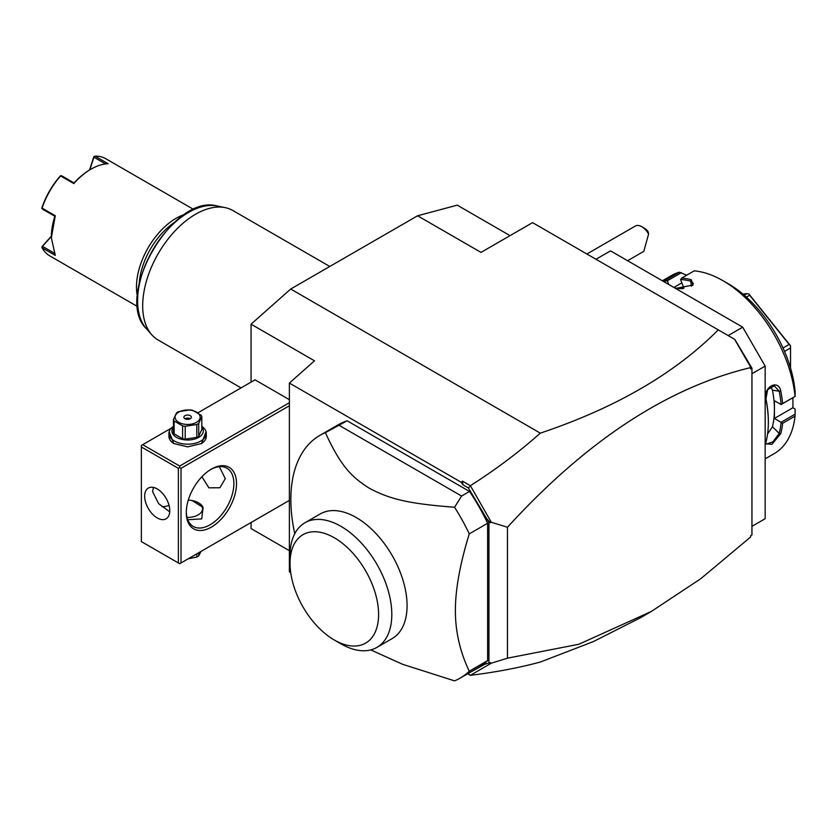 <?xml version="1.0" encoding="UTF-8"?>
<svg xmlns="http://www.w3.org/2000/svg" width="837" height="837" viewBox="0 0 837 837"><rect width="100%" height="100%" fill="white"/><g stroke="black" fill="none" stroke-linecap="round" stroke-linejoin="round"><path stroke-width="1.26" d="M251.058 382.111L251.058 324.181L290.711 289.027L417.579 215.779L457.232 205.149L510.047 235.647M289.382 550.683L251.058 528.555L251.058 522.508M417.579 215.779L481.013 252.397L532.562 222.642L734.844 339.435L751.95 368.144L751.95 534.958L750.622 535.722L750.622 537.019L700.726 578.744L651.301 611.481L578.869 644.249L507.452 658.175L491.288 663.186L470.373 675.323C495.661 672.216 518.982 667.79 540.315 662.046L593.297 641.623L640.368 617.8L651.301 611.481M468.061 673.544L484.937 664.191L488.944 663.019L488.944 522.393L468.396 487.95L462.955 484.811L462.474 481.139L470.373 485.701C495.661 469.63 518.982 452.106 540.315 433.137C615.603 407.891 674.925 373.459 718.272 329.862M540.315 433.137L290.711 289.027M595.996 259.271L610.539 250.87L742.691 327.173L765.164 366.093L765.164 518.699L751.95 526.327M728.159 335.574L742.691 327.173M751.95 373.72L765.164 366.093M782.637 423.292L774.413 418.437L792.921 407.755L795.119 409.031L795.056 416.115L782.637 423.292A102.794 59.354 60 0 1 780.754 433.66L771.934 444.332L765.688 443.746L765.949 442.208A102.794 59.354 -120 0 0 768.335 422.246A102.794 59.354 -120 0 0 765.949 399.531L765.97 398.872A101.675 58.705 60 0 1 768.335 421.335L768.335 422.246M795.056 416.115A102.794 59.354 60 0 1 774.267 453.591L765.164 458.854M795.15 414.127L781.057 422.267M781.13 422.413A101.675 58.705 60 0 1 779.195 433.44L772.886 441.842L766.242 444.133L765.771 443.003M774.413 418.437L774.413 409.586A91.578 52.877 60 0 1 772.446 426.724L767.571 433.964M780.754 433.66L779.195 433.44L772.446 426.724M765.949 399.531C762.664 387.447 778.305 378.418 780.754 390.994A102.794 59.354 60 0 1 782.637 403.539L795.15 396.424L795.119 391.329A95.324 55.033 60 0 0 728.159 283.68L722.875 280.636A102.794 59.354 60 0 1 795.056 396.361M678.545 288.629L683.913 288.148L680.596 279.6L681.768 278.051L694.187 270.885A102.794 59.354 60 0 1 722.875 280.636M681.768 278.051A102.794 59.354 60 0 1 691.299 279.715L693.026 285.019L676.495 288.263A102.794 59.354 -120 0 0 674.413 287.75M662.601 280.929A102.794 59.354 60 0 1 666.953 279.38L679.372 272.203L686.738 275.185M662.37 280.803L671.473 275.54A102.794 59.354 60 0 1 679.372 272.203M780.754 390.994L779.195 391.235A101.675 58.705 60 0 1 781.13 404.512L782.637 403.539M770.731 386.548L772.446 390.178A91.578 52.877 60 0 1 774.413 409.586L774.413 400.735L781.13 404.512M781.057 404.564L795.15 396.424M680.638 279.485A101.675 58.705 60 0 1 690.713 281.18L693.318 283.345L692.565 285.438M691.299 279.715L690.713 281.18L691.425 286.244M663.961 281.724A101.675 58.705 60 0 1 667.204 280.688L666.953 279.38M668.753 284.486L667.319 280.782L681.423 272.642M681.862 282.854L673.9 287.457M792.921 407.755L792.921 397.711M678.681 288.639A91.578 52.877 60 0 1 683.107 288.66M783.024 347.972L789.165 344.425L790.536 345.807L790.536 368.05M746.384 297.104L749.617 295.231L789.165 344.425M784.541 351.425L790.536 347.972M744.208 295.189L746.876 293.651L748.937 294.049L749.617 295.231M748.937 294.049L790.536 345.807M742.817 294.017L746.876 293.651M765.97 398.872L767.634 389.623L774.319 385.867L779.195 391.235L772.446 390.178M468.396 673.743L470.352 675.281M467.674 673.764L470.373 675.323M251.058 324.181L314.492 360.81L289.382 383.074L289.382 571.912L290.732 572.686M289.382 399.667L255.023 379.831L197.93 412.787M462.474 481.139L461.197 482.269L289.382 383.074M751.95 368.144L750.622 368.908L750.622 367.61C667.644 387.479 586.591 440.691 507.452 527.247L491.288 522.236L470.373 485.701M750.622 367.61L749.052 364.043M734.583 339.278L750.622 367.066M468.396 487.95L470.352 485.962M462.955 484.811L461.197 482.269M487.626 523.271A140.177 80.927 -120 0 0 469.526 491.455L461.595 496.038L454.564 507.253A140.177 80.927 60 0 1 469.264 533.87L487.626 523.271L487.626 660.623A140.177 80.927 -120 0 1 478.419 667.56L460.057 678.169A140.177 80.927 -120 0 0 469.264 671.222L487.626 660.623M469.526 491.455L347.135 420.802A140.177 80.927 -120 0 0 338.242 424.767L319.88 435.366A140.177 80.927 -120 0 0 290.847 499.543A140.177 80.927 -120 0 0 294.77 533.703M484.937 664.191L490.315 662.642L491.288 663.186M490.315 662.642L488.944 663.019M491.288 522.236L488.944 522.393M507.452 527.247L507.452 658.175M484.937 516.596L490.315 522.78M469.264 533.87C459.994 564.044 455.37 589.604 455.38 610.56C455.37 631.537 459.994 651.761 469.264 671.222M370.739 649.91L402.524 664.264L454.564 680.868A140.177 80.927 -120 0 0 460.057 678.169M347.135 420.802L325.373 432.656A140.177 80.927 -120 0 0 319.88 435.366M461.595 496.038L339.205 425.374M454.564 507.253C406.374 503.592 388.996 498.611 369.337 488.253C351.038 476.692 340.554 465.592 325.373 432.656M304.95 522.759L320.215 513.949A71.961 41.547 60 0 1 375.667 533.232A71.961 41.547 60 0 1 407.075 605.643A71.961 41.547 60 0 1 392.166 638.589L376.901 647.399A71.961 41.547 -120 0 0 391.8 615.812A71.961 41.547 -120 0 0 360.946 542.617A71.961 41.547 -120 0 0 304.95 522.759A71.961 41.547 -120 0 0 290.041 555.705L290.041 563.332A62.608 36.148 -120 0 0 334.319 640.023A62.608 36.148 -120 0 0 378.596 614.452A62.608 36.148 -120 0 0 334.319 537.772A62.608 36.148 -120 0 0 290.041 563.332M334.319 640.023L340.931 643.831A71.961 41.547 -120 0 0 376.901 647.399M289.382 402.712L179.693 466.052L142.688 444.688L171.229 428.199M142.688 444.688L141.369 445.441L141.369 541.591L178.365 562.956L178.365 468.333L141.369 446.968M206.069 431.662L201.497 443.537L187.624 446.853L173.74 443.537L169.168 431.662M179.693 466.052L179.693 467.569L181.012 468.333L289.382 405.767M181.012 468.333L181.012 562.956L289.382 500.39M236.515 483.598A35.51 20.506 -60 0 1 211.405 527.09A35.51 20.506 -60 0 1 186.295 512.589L186.295 512.589A35.51 20.506 -60 0 1 211.405 469.097A35.51 20.506 -60 0 1 236.515 483.598M181.012 562.956L179.693 563.719L178.365 562.956M178.365 468.333L179.693 467.569M169.775 510.685A17.755 10.253 60 0 1 166.103 518.814A17.755 10.253 60 0 1 152.418 514.054A17.755 10.253 60 0 1 144.665 496.184A17.755 10.253 60 0 1 148.348 488.055A17.755 10.253 60 0 1 162.033 492.815A17.755 10.253 60 0 1 169.775 510.685M153.474 487.437L152.596 491.612L158.611 503.633L169.733 511.846M210.736 469.494A33.647 19.429 -60 0 1 226.911 468.197A33.647 19.429 -60 0 1 233.879 483.598A33.647 19.429 -60 0 1 219.189 517.454A33.647 19.429 -60 0 1 193.263 526.463A33.647 19.429 -60 0 1 186.306 511.815M219.346 466.68L225.289 478.638L219.89 487.762L208.905 487.814L201.905 476.734M162.001 506.667A33.647 19.429 120 0 0 169.043 505.37M187.77 519.725L201.686 518.898L203.109 507.504L192.186 500.557M187.028 517.402A14.951 8.632 0 0 0 201.319 512.234A14.951 8.632 0 0 0 198.191 502.671A14.951 8.632 0 0 0 188.283 500.149M198.85 503.058L198.191 502.671L198.85 503.058A15.882 9.176 180 0 1 203.109 507.504M196.8 553.843L196.8 557.023L188.158 558.823M198.704 552.734L198.704 555.925A14.396 8.307 180 0 1 197.794 556.5A14.396 8.307 180 0 1 196.8 557.023M198.704 555.925L201.016 551.405M174.086 443.725A18.686 10.787 180 0 1 168.928 436.286L168.928 433.388A18.686 10.787 180 0 1 173.437 426.368M201.811 426.368A18.686 10.787 180 0 1 206.31 433.388A18.686 10.787 180 0 1 194.77 443.359A18.686 10.787 180 0 1 174.41 441.015A18.686 10.787 180 0 1 168.928 433.388M206.31 433.388L206.31 436.286A18.686 10.787 180 0 1 201.162 443.725M201.811 427.069A15.704 9.061 180 0 1 196.664 438.358A15.704 9.061 180 0 1 176.523 437.353A15.704 9.061 180 0 1 173.437 427.069M185.218 439.143A14.396 8.307 0 0 1 182.612 438.734L174.127 433.838L174.127 420.99L182.612 425.887A14.396 8.307 0 0 0 185.218 426.284L196.8 424.495A14.396 8.307 0 0 0 197.794 423.972A14.396 8.307 0 0 0 198.704 423.396L198.704 436.244A14.396 8.307 180 0 1 196.8 437.353L185.218 439.143L185.218 426.284M174.127 433.838A14.396 8.307 0 0 1 173.437 432.342L173.437 419.483L176.534 412.798A14.396 8.307 0 0 1 177.444 412.222A14.396 8.307 0 0 1 178.448 411.699L190.03 409.9A14.396 8.307 0 0 1 192.636 410.308L201.11 415.204A14.396 8.307 0 0 1 201.811 416.711L201.811 429.559L198.704 436.244M182.612 438.734L182.612 425.887M173.437 419.483A14.396 8.307 0 0 0 174.127 420.99M201.811 416.711L198.704 423.396M196.8 437.353L196.8 424.495M178.762 412.097A12.524 7.23 0 0 0 178.762 422.329A12.524 7.23 0 0 0 196.475 422.329A12.524 7.23 0 0 0 196.475 412.097A12.524 7.23 0 0 0 178.762 412.097M190.261 415.686A3.735 2.155 0 0 0 186.191 415.215A3.735 2.155 0 0 0 183.878 417.213A3.735 2.155 0 0 0 184.977 418.741A3.735 2.155 0 0 0 189.047 419.211A3.735 2.155 0 0 0 191.359 417.213A3.735 2.155 0 0 0 190.261 415.686M190.261 418.741A3.735 2.155 0 0 0 184.977 418.741M641.801 226.722L644.448 228.25A9.343 5.399 60 0 1 648.079 231.598L648.591 234.067A13.078 7.554 -120 0 0 645.243 229.474A13.078 7.554 -120 0 0 641.801 226.722A13.078 7.554 -120 0 0 635.262 226.074L586.883 254.009M648.591 234.067L643.799 251.351L627.583 260.715M241.056 387.887L158.172 340.042A74.765 43.168 -60 0 1 151.769 334.779A74.765 43.168 -60 0 1 142.688 305.808A74.765 43.168 -60 0 1 170.769 235.689A74.765 43.168 -60 0 1 225.174 207.628A74.765 43.168 -60 0 1 232.927 210.547L329.788 266.469M174.19 222.621A54.206 31.293 120 0 0 139.256 283.136M184.841 214.377A56.069 32.371 120 0 0 136.473 286.965A56.069 32.371 120 0 0 137.446 296.476M193.745 209.501L105.828 158.748A56.069 32.371 120 0 0 94.968 156.132L108.182 163.759A56.069 32.371 120 0 0 91.013 169.158A56.069 32.371 120 0 0 73.834 183.585L60.62 175.958A56.069 32.371 120 0 0 42.059 208.11L55.273 215.737L51.36 237.823L55.273 255.4L42.059 247.773A56.069 32.371 120 0 0 49.76 255.871L137.666 306.624M55.273 215.737L54.865 216.281L42.446 209.114L42.059 208.11M51.36 237.384A54.949 31.722 -60 0 1 54.865 216.291M89.559 170.005L93.838 156.697L94.968 156.132M105.619 163.947L93.901 157.189L94.037 156.425M91.013 169.158L90.218 169.618A54.949 31.722 120 0 0 74.106 182.958L73.834 183.585M60.62 175.958L61.687 175.791L74.106 182.958M60.756 175.644L60.17 176.126A54.949 31.722 -60 0 0 41.986 207.628L41.85 208.382M42.059 247.773L42.446 246.319L54.154 253.088M42.446 246.319L51.36 236.473M41.85 246.81L51.371 236.149M89.841 169.838L93.901 157.189M225.174 207.628L217.181 206.007A72.128 41.641 120 0 0 152.533 250.462A72.128 41.641 120 0 0 146.36 328.669L151.769 334.779M217.181 206.007C173.113 193.159 113.204 296.926 146.36 328.669"/></g></svg>
